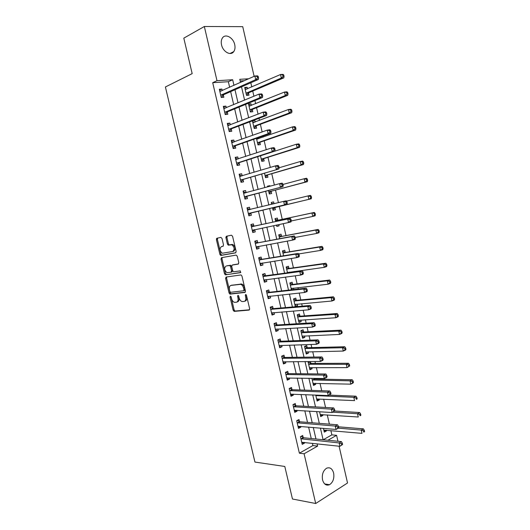 <?xml version="1.0" encoding="UTF-8"?>
<svg xmlns="http://www.w3.org/2000/svg" width="530" height="530" viewBox="0 0 530 530"><rect width="100%" height="100%" fill="white"/><g stroke="black" fill="none" stroke-linecap="round" stroke-linejoin="round"><path stroke-width="0.79" d="M230.391 296.177L230.04 297.105L233.147 310.216L234.247 311.375L249.093 310.083L249.643 308.745L246.47 295.283L245.675 294.461L245.291 295.415L245.701 297.158C246.119 299.629 245.542 301.066 243.972 301.477L242.011 301.537C240.633 301.04 239.673 299.814 239.129 297.867L238.725 296.144L237.944 295.329L237.573 296.27L237.977 297.993C238.394 300.43 237.838 301.855 236.307 302.252L234.406 302.319C233.054 301.828 232.107 300.616 231.564 298.681L231.16 296.979L230.391 296.177M230.974 296.535L234.114 309.884L235.009 311.031L249.537 309.792M246.231 294.773L246.675 296.833L245.701 297.158M238.507 295.66L238.951 297.668L237.977 297.993M234.724 44.633C235.327 47.475 235.002 49.813 233.743 51.629C230.795 56.14 222.958 51.894 221.54 44.864C220.937 42.055 221.242 39.743 222.461 37.928C225.455 33.251 233.352 37.663 234.724 44.633M333.628 473.032C334.43 478.418 333.052 482.313 329.508 484.718C326.215 485.904 323.896 484.287 322.545 479.882C321.756 474.535 323.095 470.647 326.566 468.228C329.925 466.97 332.277 468.566 333.628 473.032M222.01 238.493L220.911 237.394L216.896 238.235L216.406 239.653L219.904 254.38L220.719 255.467L235.605 252.856L236.141 251.425L232.577 236.3L231.444 235.194L226.436 236.241L225.926 237.678L227.436 244.085L228.258 245.178L231.842 244.781C234.585 247.232 234.85 249.484 232.644 251.531L222.282 253.234C219.592 250.849 219.307 248.63 221.434 246.582L223.011 246.271L223.514 244.86L222.01 238.493M339.087 446.214L347.534 482.982L315.701 503.5L292.467 499.008L284.796 466.466L254.95 462.067L165.4 86.98L192.171 73.63L183.811 38.147L204.335 26.5L242.727 26.659L254.135 76.34M315.701 503.5L304.094 453.773L317.616 446.094L317.086 443.809M229.642 87.284L228.351 81.719L212.702 82.7L299.377 453.183L304.094 453.773M212.702 82.7L216.989 80.699L204.335 26.5M226.098 277.024L225.594 278.376L229.059 292.991L229.934 294.117L244.933 292.434L245.476 291.069L241.945 276.064L241.07 274.931L226.098 277.024M224.488 273.725L221.01 259.051L221.507 257.666L236.135 255.089L237.268 256.222L238.791 262.675L238.255 264.086L232.226 265.06L231.703 266.451L232.703 270.671L233.558 271.791L240.302 270.883L240.534 272.645L225.336 274.831L224.488 273.725L225.469 273.434L221.99 258.779L221.01 259.051M299.377 453.183L312.892 445.564L312.369 443.299M311.256 438.522L308.599 427.074M307.513 422.397L304.816 410.79M303.75 406.212L301.02 394.459M299.98 389.981L297.211 378.069M296.19 373.69L293.388 361.626M292.394 357.346L289.552 345.129M288.585 340.942L285.71 328.573M284.762 324.493L281.847 311.958M280.926 307.983L277.978 295.29M277.077 291.414L274.089 278.568M273.215 274.792L270.187 261.787M269.339 258.117L266.279 244.946M265.45 241.382L262.35 228.046M261.548 224.588L258.415 211.112M257.62 207.694L254.493 194.219M253.665 190.674L250.551 177.265M249.696 173.588L246.596 160.259M245.715 156.449L242.634 143.186M241.713 139.244L238.652 126.06M237.705 121.986L234.657 108.875M233.684 104.662L230.649 91.63M303.193 437.542L302.709 435.475L300.43 436.707L302.219 444.365L304.492 443.113L304.326 442.417M299.47 421.602L298.986 419.522L296.701 420.707L298.489 428.392L300.775 427.187L300.589 426.378M295.74 405.602L295.256 403.516L292.951 404.655L294.753 412.367L297.052 411.2L296.833 410.286M291.997 389.55L291.513 387.457L289.188 388.55L290.996 396.288L293.309 395.168L293.07 394.134M288.247 373.445L287.757 371.344L285.418 372.391L287.233 380.156L289.559 379.083L289.294 377.936M284.477 357.286L283.987 355.18L281.635 356.18L283.451 363.964L285.796 362.944L285.498 361.679M280.695 341.075L280.204 338.962L277.839 339.909L279.661 347.726L282.02 346.752L281.695 345.368M276.905 324.81L276.408 322.69L274.03 323.591L275.858 331.429L278.23 330.508L277.879 329.004M273.096 308.493L272.599 306.36L270.207 307.214L272.042 315.078L274.434 314.204L274.05 312.581M269.28 292.116L268.783 289.983L266.371 290.784L268.213 298.675L270.618 297.853L270.214 296.111M265.45 275.686L264.947 273.546L262.522 274.302L264.371 282.218L266.789 281.443L266.358 279.582M261.608 259.203L261.104 257.057L258.66 257.759L260.515 265.702L262.953 264.98L262.489 262.993M257.752 242.667L257.249 240.507L254.784 241.163L256.646 249.133L259.097 248.457L258.607 246.351M253.883 226.071L253.373 223.905L250.895 224.508L252.764 232.511L255.235 231.882L254.731 229.722M250.001 209.423L249.491 207.25L247 207.8L248.875 215.829L251.359 215.253L250.849 213.086M243.283 191.88L246.112 192.715L245.595 190.535L243.084 191.038L244.966 199.094L247.464 198.565L246.96 196.391M242.17 175.841L241.687 173.767L239.156 174.218L241.044 182.3L243.561 181.823L243.051 179.644M238.215 158.901L237.758 156.94L235.221 157.337L237.109 165.446L239.646 165.022L239.136 162.836M234.253 141.907L233.823 140.059L231.265 140.404L233.16 148.539L235.718 148.168L235.201 145.969M230.278 124.855L229.874 123.119L227.297 123.41L229.205 131.572L231.769 131.255L231.259 129.048M226.29 107.742L225.912 106.119L223.315 106.358L225.23 114.546L227.814 114.281L227.297 112.069M222.282 90.57L221.931 89.06L219.321 89.245L221.242 97.467L223.845 97.255L223.329 95.036M323.22 439.748L331.866 434.878L330.879 430.605M329.395 424.146L327.275 414.924M325.559 407.464L323.651 399.189M321.703 390.723L320.021 383.409M319.04 379.155L318.875 378.44M317.834 373.922L316.377 367.575M315.416 363.408L314.972 361.48M313.959 357.068L312.72 351.688M311.779 347.614L311.057 344.46M310.063 340.147L309.05 335.748M308.135 331.767L307.128 327.388M306.154 323.174L305.373 319.762M304.472 315.867L303.18 310.249M302.239 306.141L301.676 303.716M300.801 299.914L299.225 293.05M298.304 289.049L297.973 287.624M297.118 283.914L295.25 275.792M294.355 271.897L294.256 271.473M293.428 267.862L291.268 258.474M289.718 251.75L287.267 241.09M286.001 235.592L283.252 223.653M282.265 219.38L279.277 206.369M278.416 202.639L275.52 190.065M274.368 185.063L271.757 173.701M270.313 167.427L267.975 157.284M266.239 149.725L264.185 140.814M263.317 137.038L263.085 136.031M262.145 131.957L260.382 124.285M259.488 120.396L259.011 118.342M258.044 114.129L256.566 107.709M255.645 103.695L254.93 100.587M253.923 96.235L252.737 91.074M251.783 86.933L250.829 82.773M244.356 80.712L240.163 80.971M323.419 428.353L324.294 432.142L326.427 430.963L326.248 430.194M324.771 423.775L324.34 423.742M319.577 411.737L320.71 416.62L322.856 415.48L322.657 414.612M315.728 395.055L317.112 401.051L319.279 399.958L319.053 398.977M311.865 378.321L313.508 385.429L315.688 384.376L315.436 383.296M314.423 378.917L314.297 378.36M309.712 361.52L308.149 362.215L309.891 369.755L312.084 368.754L311.806 367.562M310.819 363.275L310.414 361.513M307.195 347.581L306.724 345.533L304.511 346.468L306.26 354.033L308.467 353.073L308.168 351.781M303.564 331.833L303.094 329.779L300.868 330.674L302.617 338.259L304.836 337.345L304.518 335.947M299.92 316.039L299.45 313.979L297.204 314.827L298.966 322.439L301.199 321.571L300.854 320.06M296.27 300.185L295.793 298.125L293.534 298.927L295.296 306.565L297.549 305.737L297.178 304.121M293.812 289.552L293.488 288.135M292.6 284.292L292.123 282.218L289.85 282.974L291.434 289.817M289.883 272.513L289.791 272.089M288.923 268.339L288.446 266.259L286.16 266.968L287.512 272.837M285.233 252.34L284.749 250.253L282.45 250.915L283.577 255.798M281.529 236.287L281.046 234.194L278.734 234.803L279.628 238.699M282.821 241.905L280.469 242.343M276.488 225.078L276.793 226.409L279.118 225.82L278.833 224.581M277.819 220.175L277.336 218.075L275.004 218.645L275.673 221.54M272.493 207.773L273.056 210.218L275.395 209.681L274.911 207.575M274.017 203.712L273.606 201.91L271.261 202.433L271.685 204.275M268.505 190.508L269.306 193.98L271.658 193.483L271.174 191.376M269.995 186.249L269.863 185.692L267.504 186.162L267.67 186.878M264.503 173.177L265.543 177.689L267.915 177.239L267.425 175.119M260.488 155.793L261.774 161.339L264.159 160.941L263.668 158.814M256.46 138.35L257.984 144.935L260.382 144.591L259.892 142.457M258.991 138.549L258.759 137.542M252.419 120.84L254.188 128.479L256.599 128.18L256.109 126.041M255.175 122.013L254.778 120.29L253.492 120.436M251.352 105.424L250.975 103.8L248.537 104.026L250.372 111.969L252.803 111.724L252.306 109.578M247.517 88.782L247.165 87.258L244.708 87.437L246.549 95.407L248.994 95.208L248.497 93.055M331.866 434.878L336.59 435.322L337.954 441.258M327.944 440.231L336.59 435.322M248.696 78.771L239.779 79.314L240.501 82.435M241.521 86.86L244.588 100.124M245.582 104.41L248.663 117.753M249.623 121.9L252.724 135.316M253.651 139.33L256.772 152.826M257.666 156.701L260.806 170.269M261.668 174.012L264.821 187.647M265.656 191.264L268.829 204.971M269.631 208.449L272.798 222.156M273.613 225.681L276.746 239.242M277.587 242.866L280.688 256.268M281.549 259.998L284.61 273.235M285.491 277.071L288.512 290.142M289.426 294.084L292.408 306.989M293.348 311.037L296.29 323.784M297.25 327.931L300.159 340.518M301.146 344.772L304.015 357.193M305.022 361.546L307.857 373.816M308.891 378.268L311.686 390.378M312.74 394.936L315.502 406.888M316.582 411.545L319.305 423.337M320.405 428.094L323.101 439.734M233.962 85.356L232.663 79.745L216.989 80.699M315.973 439.006L313.296 427.478M312.21 422.774L309.5 411.094M308.433 406.483L305.684 394.651M304.637 390.14L301.861 378.148M300.835 373.736L298.019 361.592M297.025 357.286L294.17 344.984M293.196 340.777L290.308 328.315M289.353 324.208L286.425 311.594M285.498 307.585L282.536 294.812M281.629 290.91L278.628 277.972M277.746 274.169L274.712 261.071M273.858 257.381L270.777 244.118M269.949 240.527L266.835 227.105M266.027 223.62L262.88 210.052M262.085 206.614L258.938 193.039M258.11 189.468L254.976 175.973M254.115 172.263L251.008 158.841M250.114 155.005L247.02 141.656M246.099 137.681L243.018 124.404M242.064 120.297L239.003 107.1M238.023 102.86L234.975 89.729M226.913 237.407L225.912 237.619M312.892 445.564L317.616 446.094M228.351 81.719L232.663 79.745M326.427 430.963L323.969 430.738M322.856 415.48L320.405 415.315M319.279 399.958L316.834 399.839M315.688 384.376L313.25 384.316M312.084 368.754L309.652 368.741M308.467 353.073L306.048 353.119M304.836 337.345L302.431 337.444M301.199 321.571L298.801 321.723M297.549 305.737L295.157 305.949M279.118 225.82L276.773 226.31M273.606 201.91L271.274 202.486M269.863 185.692L267.537 186.328M254.778 120.29L252.492 121.151M250.975 103.8L248.702 104.728M247.165 87.258L244.9 88.245M304.492 443.113L301.861 442.822M300.775 427.187L298.158 426.955M297.052 411.2L294.441 411.035M293.309 395.168L290.712 395.062M289.559 379.083L286.969 379.036M285.796 362.944L283.219 362.957M282.02 346.752L279.449 346.825M278.23 330.508L275.673 330.64M274.434 314.204L271.883 314.403M270.618 297.853L268.081 298.112M266.789 281.443L264.265 281.768M262.953 264.98L260.435 265.364M259.097 248.457L256.593 248.908M255.235 231.882L252.737 232.398M249.491 207.25L247.013 207.859M245.595 190.535L243.124 191.217M241.687 173.767L239.229 174.509M237.758 156.94L235.313 157.748M233.823 140.059L231.385 140.934M229.874 123.119L227.45 124.06M225.912 106.119L223.494 107.126M221.931 89.06L219.533 90.14M236.996 302.027L237.274 301.928C238.805 301.53 239.361 300.113 238.951 297.668M244.694 301.232L244.946 301.153C246.51 300.742 247.086 299.304 246.675 296.833M226.734 276.932L226.568 278.084L230.033 292.686L230.908 293.805L245.337 292.182M229.861 291.5L230.63 292.302L243.595 290.765L243.972 289.811L243.535 287.969C243.005 286.048 242.064 284.835 240.706 284.325L231.067 285.398C229.563 285.842 229.02 287.28 229.437 289.705L229.861 291.5M243.734 290.725L244.569 290.453L244.946 289.499L243.972 289.811M231.504 285.266L241.687 284.02C243.038 284.524 243.979 285.736 244.515 287.657L244.946 289.499M222.209 257.547L221.99 258.779M238.579 263.907L233.087 264.815M240.819 272.453L225.581 274.851M226.085 266.047C223.938 268.074 224.236 270.287 226.999 272.678L231.047 272.228L231.564 270.85L230.563 266.636L229.722 265.53L226.754 265.861M231.179 272.188L232.027 271.936L232.544 270.558L231.564 270.85M227.065 265.769L230.702 265.245L231.544 266.351L232.544 270.558M225.469 273.434L226.562 274.56M222.256 246.364L223.249 246.165M232.875 251.472L233.631 251.266C235.843 249.219 235.578 246.967 232.836 244.515L231.034 244.714M227.244 236.069L226.919 237.427L228.43 243.833L229.245 244.913L232.027 244.456M217.704 238.069L217.393 239.401L220.884 254.115L221.699 255.195L235.89 252.711M323.823 430.128L361.977 433.361L361.235 430.095L363.368 428.856L338.557 426.809M363.454 430.817L363.746 432.129L364.6 431.625L364.302 430.32L363.454 430.817L361.235 430.095L338.319 428.16L336.027 429.446L298.006 426.312M364.6 431.625L363.746 432.129M363.368 428.856L364.302 430.32M342.612 444.504L342.307 443.159L341.393 443.69L341.704 445.034L342.612 444.504L339.896 446.3L301.736 442.292M341.704 445.034L339.896 446.3L339.127 442.934L341.4 441.616L303.697 437.747L301.106 436.342M300.921 438.787L339.127 442.934L341.393 443.69M342.307 443.159L341.4 441.616M320.239 414.599L358.267 417.011L357.518 413.738L359.671 412.545L334.675 411.008M359.738 414.447L360.036 415.758L360.897 415.281L360.599 413.97L359.738 414.447L357.518 413.738L332.82 412.174M360.897 415.281L360.036 415.758M359.671 412.545L360.599 413.97M316.642 399.024L354.537 400.607L353.795 397.321L355.961 396.182L329.15 395.108M316.675 399.136L317.112 398.891M356.014 398.017L356.312 399.335L357.174 398.878L356.875 397.56L356.014 398.017L353.795 397.321L315.853 395.592M357.174 398.878L356.312 399.335M355.961 396.182L356.875 397.56M313.038 383.395L350.8 384.151L350.052 380.851L352.238 379.758L314.926 379.083L313.276 378.347M313.084 383.614L313.687 383.256M352.271 381.534L352.576 382.859L353.444 382.415L353.146 381.096L352.271 381.534L350.052 380.851L312.243 379.95M353.444 382.415L352.98 383.044L350.8 384.151L352.576 382.859M352.238 379.758L353.146 381.096M337.835 428.167L338.75 427.65L338.438 426.299L337.524 426.809L337.835 428.167L336.027 429.446L335.252 426.067L337.544 424.802L299.973 421.794L297.31 420.389M297.184 422.794L335.252 426.067L337.524 426.809M338.319 428.167L338.75 427.65M338.438 426.299L337.544 424.802M294.74 410.154L294.296 410.406M334.874 410.743L334.562 409.385L333.642 409.875L333.953 411.234L334.874 410.743L332.144 412.532L294.263 410.28M333.953 411.234L332.144 412.532L331.369 409.147L333.675 407.928L296.243 405.788L293.501 404.383M293.441 406.749L331.369 409.147L333.642 409.875M334.562 409.385L333.675 407.928M290.579 394.419L291.182 394.062M330.985 393.777L330.674 392.412L329.74 392.882L330.051 394.247L330.985 393.777L328.249 395.565L290.506 394.188M330.051 394.247L328.249 395.565L327.467 392.167L329.793 391.001L292.5 389.722L289.665 388.324M289.678 390.65L327.467 392.167L329.74 392.882M330.674 392.412L329.793 391.001M309.414 367.714L347.051 367.634L346.302 364.322L348.501 363.275L311.315 363.428L308.394 362.109M309.493 368.032L310.255 367.562M348.521 364.998L348.826 366.323L349.701 365.905L349.402 364.58L348.521 364.998L346.302 364.322L308.619 364.262M349.701 365.905L347.051 367.634L348.826 366.323M348.501 363.275L349.402 364.58M286.836 378.393L287.611 377.903M327.076 376.744L326.765 375.379L325.831 375.83L326.142 377.194L327.076 376.744L326.679 377.413L324.34 378.533L286.743 378.049M326.142 377.194L324.34 378.533L323.558 375.121L325.897 374.008L288.744 373.61L285.816 372.212M285.909 374.498L323.558 375.121L325.831 375.83M326.765 375.379L325.897 374.008M305.784 351.986L343.294 351.059L342.539 347.74L344.752 346.746L307.691 347.72L304.671 346.401M305.883 352.41L306.804 351.807M344.758 348.402L345.063 349.734L345.944 349.33L345.646 348.005L344.758 348.402L342.539 347.74L304.988 348.521M345.944 349.33L345.5 350.058L343.294 351.059L345.063 349.734M344.752 346.746L345.646 348.005M284.027 361.685L283.066 362.321M323.161 359.658L322.849 358.293L321.902 358.717L322.22 360.089L323.161 359.658L322.77 360.38L320.418 361.447L282.96 361.858M322.22 360.089L320.418 361.447L319.63 358.022L321.988 356.962L284.974 357.439L281.947 356.047M282.126 358.293L319.63 358.022L321.902 358.717M322.849 358.293L321.988 356.962M302.14 336.206L339.518 334.43L338.763 331.098L340.989 330.157L304.061 331.965L300.921 330.647M302.266 336.735L303.345 335.993M340.982 331.753L341.287 333.085L342.175 332.707L341.876 331.369L340.982 331.753L338.763 331.098L301.338 332.734M342.175 332.707L341.744 333.476L339.518 334.43L341.287 333.085M340.989 330.157L341.876 331.369M279.317 346.183L280.43 345.408M319.232 342.512L318.914 341.134L317.967 341.539L318.278 342.917L319.232 342.512L318.848 343.281L316.476 344.295L279.164 345.606M318.278 342.917L316.476 344.295L315.688 340.856L318.06 339.856L281.191 341.221L278.051 339.823M278.329 342.029L315.688 340.856L317.967 341.539M318.914 341.134L318.06 339.856M298.489 320.372L335.728 317.742L334.967 314.403L337.212 313.508L300.417 316.158L297.217 314.873M298.635 321.008L299.867 320.127M337.193 315.045L337.497 316.383L338.392 316.019L338.087 314.681L337.193 315.045L334.967 314.403L297.681 316.887M338.392 316.019L337.968 316.841L335.728 317.742L337.497 316.383M337.212 313.508L338.087 314.681M275.54 329.991L276.812 329.064M315.284 325.307L314.966 323.923L314.012 324.307L314.33 325.685L315.284 325.307L314.913 326.122L312.528 327.089L275.361 329.309M314.33 325.685L312.528 327.089L311.733 323.638L314.124 322.684L277.395 324.943L274.129 323.552M274.527 325.718L311.733 323.638L314.012 324.307M314.966 323.923L314.124 322.684M294.819 304.492L331.926 301L331.164 297.648L333.423 296.807L296.76 300.305L293.574 299.079M294.991 305.234L296.383 304.194M333.39 298.277L333.695 299.622L334.596 299.278L334.291 297.94L333.39 298.277L331.164 297.648L294.011 300.994M334.596 299.278L334.185 300.152L331.926 301L333.695 299.622M333.423 296.807L334.291 297.94M270.227 307.241L273.593 308.612L310.176 305.459L307.764 306.353L308.559 309.818L271.546 312.952M273.188 312.654L271.731 313.76M270.704 309.348L307.764 306.353L310.043 307.009L310.361 308.4L311.322 308.036L311.011 306.651L310.043 307.009M311.322 308.036L310.964 308.91L308.559 309.818L310.361 308.4M311.011 306.651L310.176 305.459M291.142 288.558L328.116 284.199L327.348 280.834L329.627 280.045L293.09 284.391L289.91 283.225M291.334 289.4L292.878 288.201M329.574 281.456L329.879 282.801L330.793 282.483L330.481 281.139L329.574 281.456L327.348 280.834L290.334 285.054M330.793 282.483L330.389 283.404L328.116 284.199L329.879 282.801M329.627 280.045L330.481 281.139M266.418 290.924L269.77 292.229L306.207 288.168L303.783 289.009L304.584 292.487L267.71 296.542M269.545 296.177L267.928 297.462M266.868 292.924L303.783 289.009L306.062 289.658L306.38 291.049L307.354 290.705L307.036 289.32L306.062 289.658M307.354 290.705L307.002 291.632L304.584 292.487L306.38 291.049M307.036 289.32L306.207 288.168M287.452 272.572L324.287 267.345L323.519 263.966L325.811 263.231L289.413 268.432L286.24 267.332M288.724 272.672L289.367 272.148M325.745 264.576L326.056 265.927L326.97 265.629L326.665 264.278L325.745 264.576L323.519 263.966L286.637 269.055M326.97 265.629L326.573 266.597L324.287 267.345L326.056 265.927M325.811 263.231L326.665 264.278M263.019 276.448L265.576 275.739L262.582 274.56M265.888 279.641L264.112 281.112M303.365 273.314L303.047 271.923L302.067 272.241L302.392 273.632L303.365 273.314L303.027 274.295L300.589 275.09L263.867 280.072M302.392 273.632L300.589 275.09L299.788 271.605L302.232 270.817L265.576 275.739M263.152 276.501L299.788 271.605L302.067 272.241M303.047 271.923L302.232 270.817M298.655 253.956L320.445 250.432L319.676 247.04L321.988 246.357L285.723 252.419L282.556 251.379M321.902 247.636L322.214 248.994L323.134 248.716L322.83 247.358L321.902 247.636L319.676 247.04L282.934 253.009M323.134 248.716L322.75 249.736L320.445 250.432L322.214 248.994M321.988 246.357L322.83 247.358M258.759 258.13L262.092 259.296L298.238 253.406L295.78 254.142L296.581 257.64L260.011 263.549M260.296 264.709L262.217 263.039M259.163 259.912L295.78 254.142L298.059 254.758L298.383 256.162L299.364 255.864L299.046 254.466L298.059 254.758M299.364 255.864L299.039 256.898L296.581 257.64L298.383 256.162M299.046 254.466L298.238 253.406M295.144 237.46L316.595 233.458L315.82 230.053L318.146 229.424L282.02 236.353L278.866 235.38M318.053 230.636L318.358 232.001L319.285 231.743L318.981 230.384L318.053 230.636L315.82 230.053L279.217 236.903M319.285 231.743L318.914 232.816L316.595 233.458L318.358 232.001M318.146 229.424L318.981 230.384M254.917 241.647L258.236 242.747L294.229 235.936L291.752 236.612L292.56 240.123L256.142 246.973M256.454 248.245L258.527 246.364M255.288 243.323L291.752 236.612L294.037 237.215L294.355 238.626L295.349 238.348L295.024 236.943L294.037 237.215M295.349 238.348L295.031 239.434L292.56 240.123L294.355 238.626M295.024 236.943L294.229 235.936M291.268 220.97L312.726 216.425L311.951 213.014L314.29 212.431L278.303 220.242L275.156 219.327M276.6 225.581L277.356 224.892M314.184 213.583L314.489 214.948L315.43 214.716L315.118 213.352L311.951 213.014L275.487 220.752M315.43 214.716L315.065 215.836L312.726 216.425L314.489 214.948M314.29 212.431L315.118 213.352M251.054 225.111L254.36 226.138L290.208 218.4L287.717 219.023L288.525 222.54L252.26 230.345M252.359 230.252L254.831 229.629L252.585 231.736M225.879 237.042L226.873 236.817M217.34 238.937L216.459 238.639M216.916 238.235L217.439 238.414M251.406 226.681L287.717 219.023L289.996 219.612L290.321 221.023L291.321 220.772L290.996 219.367L289.996 219.612M291.321 220.772L291.016 221.911L288.525 222.54L290.321 221.023M290.996 219.367L290.208 218.4M273.493 203.838L271.44 203.215M272.89 209.496L275.322 207.31L311.203 198.796L308.851 199.333L308.069 195.908L286.465 201.148M272.572 208.111L308.851 199.333L311.554 197.624L311.243 196.252L310.302 196.464L310.613 197.836M310.302 196.464L308.069 195.908L310.428 195.385L311.243 196.252M311.554 197.624L311.203 198.796M247.179 208.522L250.246 209.489M248.769 213.385L286.982 204.328L248.365 213.656M286.273 203.361L284.471 204.905L283.663 201.367L286.173 200.804L286.949 201.718L285.948 201.95L286.273 203.361L287.273 203.136L286.949 201.718M247.503 209.979L283.663 201.367L285.948 201.95M251.26 212.815L248.736 215.167M286.982 204.328L287.273 203.136M269.16 193.357L271.579 191.098L307.327 181.704L304.955 182.188L304.174 178.749L282.987 184.433M268.816 191.86L304.955 182.188L306.718 180.67L307.665 180.478L307.354 179.107L306.406 179.292L306.718 180.67M306.406 179.292L304.174 178.749L306.545 178.272L307.354 179.107M307.665 180.478L307.327 181.704M244.86 196.63L282.934 186.679L244.456 196.908M282.205 185.639L280.41 187.196L279.595 183.652L282.126 183.141L282.887 184.016L281.88 184.215L282.205 185.639L283.219 185.434L282.887 184.016M243.595 193.225L279.595 183.652L281.88 184.215M247.364 196.107L244.853 198.545M282.934 186.679L283.219 185.434M265.424 177.166L267.829 174.834L303.432 164.545L301.047 164.976L300.265 161.524L279.125 167.758M265.053 175.562L301.047 164.976L302.809 163.439L303.763 163.273L303.452 161.895L302.498 162.061L302.809 163.439M302.498 162.061L300.265 161.524L302.656 161.107L303.452 161.895M303.763 163.273L303.432 164.545M239.394 175.178L241.985 175.894M240.945 181.869L243.456 179.345L278.873 168.971L240.534 180.107M278.124 167.851L276.329 169.428L275.514 165.87L278.058 165.42L278.813 166.241L277.799 166.427L278.124 167.851L279.144 167.666L278.813 166.241M239.666 176.41L275.514 165.87L277.799 166.427M278.873 168.971L279.144 167.666M261.674 160.921L264.066 158.516L299.529 147.333L297.131 147.711L296.343 144.246L239.534 162.524L237.036 165.128M261.277 159.205L297.131 147.711L298.887 146.154L299.848 146.008L299.536 144.624L298.575 144.769L298.887 146.154M298.575 144.769L296.343 144.246L298.748 143.882L299.536 144.624M299.848 146.008L299.529 147.333M235.486 158.417L237.844 159.026M275.057 149.838L274.726 148.407L273.699 148.566L274.03 149.997L275.057 149.838L274.798 151.196L272.235 151.6L236.599 163.247M274.03 149.997L272.235 151.6L271.413 148.022L273.983 147.638L274.726 148.407M235.731 159.537L271.413 148.022L273.699 148.566M258.481 138.727L256.593 138.303M257.911 144.624L260.296 142.146L295.614 130.062L293.196 130.38L292.408 126.909L256.659 139.185M257.494 142.795L293.196 130.38L294.952 128.803L295.925 128.677L295.607 127.293L294.64 127.412L294.952 128.803M294.64 127.412L292.408 126.909L294.826 126.597L295.607 127.293M295.925 128.677L295.614 130.062M231.557 141.603L233.697 142.106M233.041 146.015L235.598 145.651L270.711 133.361L268.127 133.706L232.65 146.333M269.922 132.083L268.127 133.706L267.305 130.115L269.889 129.784L270.625 130.512L269.591 130.645L269.922 132.083L270.956 131.944L270.625 130.512M231.782 142.61L267.305 130.115L269.591 130.645M235.598 145.651L233.134 148.334M270.711 133.361L270.956 131.944M254.493 122.271L252.664 121.9M254.142 128.273L256.507 125.723L291.685 112.724L289.248 112.989L288.459 109.505L252.856 122.708M253.691 126.332L289.248 112.989L291.003 111.399L291.984 111.293L291.666 109.902L290.692 110.001L291.003 111.399M290.692 110.001L288.459 109.505L290.897 109.253L291.666 109.902M291.984 111.293L291.685 112.724M229.536 125.14L227.608 124.729M229.185 131.493L231.65 128.717L266.603 115.46L264.006 115.745L228.688 129.36M265.795 114.102L264.006 115.745L263.178 112.148L265.782 111.876L266.504 112.552L265.464 112.658L265.795 114.102L266.835 113.99L266.504 112.552M227.814 125.623L263.178 112.148L265.464 112.658M266.603 115.46L266.835 113.99M250.498 105.768L248.875 105.47M250.352 111.87L252.704 109.24L287.737 95.334L285.286 95.539L284.491 92.048L249.04 106.179M249.875 109.816L285.286 95.539L287.041 93.929L288.029 93.843L287.71 92.445L286.73 92.525L287.041 93.929M286.73 92.525L284.491 92.048L286.949 91.842L287.71 92.445M288.029 93.843L287.737 95.334M223.667 107.802L225.363 108.127M225.104 111.982L227.688 111.724L262.482 97.493L259.866 97.719L224.713 112.327M261.654 96.056L259.866 97.719L259.037 94.108L261.654 93.896L262.37 94.526L261.323 94.612L261.654 96.056L262.701 95.97L262.37 94.526M223.832 108.577L259.037 94.108L261.323 94.612M227.688 111.724L225.283 114.546M262.482 97.493L262.701 95.97M246.49 89.225L245.072 88.994M246.563 95.407L248.895 92.704L283.782 77.877L281.311 78.029L280.516 74.525L245.211 89.597M246.052 93.247L281.311 78.029L283.066 76.399L284.06 76.34L283.735 74.935L282.748 74.995L283.066 76.399M282.748 74.995L280.516 74.525L282.987 74.379L283.735 74.935M284.06 76.34L283.782 77.877M221.176 91.067L219.692 90.816M221.109 94.883L223.713 94.678L258.349 79.467L255.712 79.632L220.719 95.241M257.5 77.943L255.712 79.632L254.877 76.009L257.52 75.856L258.223 76.433L257.169 76.492L257.5 77.943L258.554 77.883L258.223 76.433M219.844 91.478L254.877 76.009L257.169 76.492M223.713 94.678L221.421 97.454M258.349 79.467L258.554 77.883M231.007 296.787L230.04 297.105M246.264 295.097L245.291 295.415M238.546 295.952L237.573 296.27M235.207 311.044L234.247 311.375M234.114 309.884L233.147 310.216M231.126 293.825L230.159 294.137M230.033 292.686L229.059 292.991M226.568 278.084L225.594 278.376M244.515 287.657L243.535 287.969M240.892 283.954L239.911 284.259M232.041 285.094L231.067 285.398M233.207 264.775L232.226 265.06M231.544 266.351L230.563 266.636M230.437 265.225L229.457 265.503M222.421 246.324L221.434 246.582M229.543 244.94L228.556 245.198M228.43 243.833L227.436 244.085M226.919 237.427L225.926 237.678M221.971 255.215L220.99 255.486M220.884 254.115L219.904 254.38M217.393 239.401L216.406 239.653M301.053 438.86L303.326 437.621M301.424 438.992L303.697 437.747L301.404 438.986M317.622 395.135L316.357 395.764M317.086 395.108L315.986 395.658M314.926 379.083L312.74 380.116M314.555 378.983L312.375 380.017M297.317 422.867L299.602 421.675M297.688 422.986L299.973 421.794M293.574 406.821L295.873 405.675M293.938 406.934L296.243 405.788M289.811 390.716L292.129 389.616M290.182 390.822L292.5 389.722M311.315 363.428L309.116 364.415M310.951 363.335L308.752 364.329M286.041 374.564L288.373 373.511M286.405 374.664L288.744 373.61M307.691 347.72L305.485 348.667M307.327 347.64L305.121 348.581M282.258 358.353L284.61 357.352M282.623 358.446L284.974 357.439M304.061 331.965L301.835 332.866M303.697 331.893L301.471 332.794M278.462 342.095L280.827 341.134M278.826 342.175L281.191 341.221M300.417 316.158L298.178 317.013M300.053 316.092L297.814 316.947M274.653 325.778L277.038 324.87M275.017 325.851L277.395 324.943M295.263 304.293L294.918 304.419M296.76 300.305L294.508 301.113M296.396 300.245L294.143 301.053M270.83 309.407L273.228 308.546M271.194 309.474L273.593 308.612M271.645 312.872L271.983 312.753M291.659 288.34L291.242 288.479M293.09 284.391L290.824 285.153M292.732 284.338L290.46 285.1M267.001 292.977L269.412 292.169M267.358 293.037L269.77 292.229M267.809 296.462L268.226 296.316M288.081 272.327L287.551 272.493M289.413 268.432L287.127 269.147M289.055 268.392L286.77 269.101M263.509 276.547L265.941 275.785M263.966 279.992L264.496 279.827M285.723 252.419L283.424 253.088M285.365 252.386L283.066 253.055M259.289 259.965L261.734 259.256M259.647 260.005L262.092 259.296M260.111 263.47L260.826 263.258M282.02 236.353L279.701 236.976M281.662 236.327L279.343 236.95M257.898 242.72L255.44 243.376L257.878 242.714M255.771 243.402L258.236 242.747M256.242 246.887L257.355 246.582M278.303 220.242L275.971 220.811M277.945 220.222L275.613 220.791M251.531 226.727L254.009 226.118M251.889 226.747L254.36 226.138M275.01 207.482L272.665 208.018M275.322 207.31L272.976 207.846M247.636 210.019L250.127 209.463M248.457 213.557L250.948 212.987M271.274 191.277L268.915 191.767M271.579 191.098L269.227 191.588M243.72 193.258L245.231 192.953M244.549 196.809L247.053 196.292M267.524 175.026L265.152 175.463M267.829 174.834L265.457 175.271M239.798 176.444L240.68 176.285M240.931 179.816L243.456 179.345M240.627 180.008L243.151 179.537M263.761 158.715L261.376 159.106M264.066 158.516L261.681 158.907M235.857 159.57L236.479 159.47M236.996 162.942L239.534 162.524M236.691 163.147L239.229 162.73M259.985 142.351L257.587 142.696M260.296 142.146L257.891 142.484M257.269 139.145L256.785 139.211M231.908 142.636L232.392 142.57M232.743 146.227L235.293 145.863M256.202 125.935L253.784 126.226M256.507 125.723L254.089 126.014M253.38 122.688L252.982 122.735M227.94 125.65L228.337 125.603M229.079 129.028L231.65 128.717M228.781 129.247L231.352 128.936M252.406 109.465L249.974 109.71M252.704 109.24L250.273 109.485M249.504 106.172L249.16 106.205M223.958 108.604L224.296 108.57M224.806 112.214L227.39 111.956M248.596 92.942L246.145 93.134M248.895 92.704L246.443 92.896M220.811 95.122L223.422 94.916M233.743 51.629L230.007 53.504M329.508 484.718L324.685 483.923M235.009 311.031L234.048 311.362M230.908 293.805L229.934 294.117M241.687 284.02L240.706 284.325M230.702 265.245L229.722 265.53M226.31 274.54L225.336 274.831M232.836 244.515L231.842 244.781M229.245 244.913L228.258 245.178M221.699 255.195L220.719 255.467M317.536 395.128L316.277 395.758M314.82 379.069L312.64 380.103M297.641 422.98L299.927 421.787M293.865 406.921L296.171 405.775M290.076 390.815L292.394 389.709M311.183 363.414L308.99 364.401M286.279 374.65L288.611 373.597M307.539 347.707L305.326 348.654M282.464 358.426L284.815 357.425M303.875 331.952L301.649 332.847M278.641 342.155L281.006 341.201M300.205 316.138L297.966 316.993M274.805 325.831L277.183 324.923M296.522 300.285L294.269 301.093M270.956 309.447L273.354 308.592M292.825 284.371L290.559 285.133M267.094 293.017L269.505 292.202M289.122 268.412L286.836 269.127M263.224 276.521L265.649 275.766M285.405 252.399L283.106 253.068M259.336 259.978L261.78 259.269M281.682 236.334L279.363 236.956"/></g></svg>
